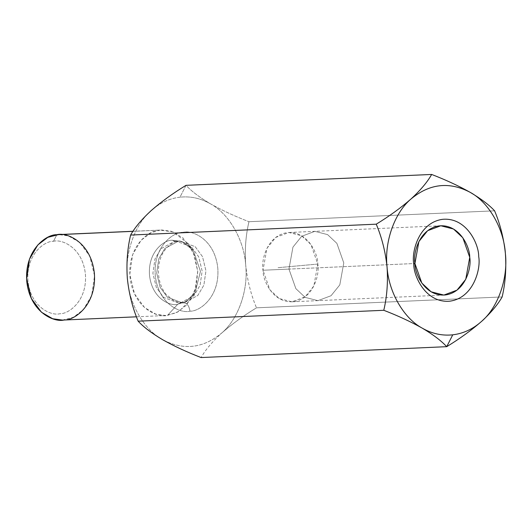 <?xml version="1.0" encoding="UTF-8"?>
<svg xmlns="http://www.w3.org/2000/svg" width="532" height="532" viewBox="0 0 532 532"><rect width="100%" height="100%" fill="white"/><g stroke="black" fill="none" stroke-linecap="round" stroke-linejoin="round"><path stroke-width="0.4" stroke-dasharray="2.66 2" d="M210.459 203.829C200.71 198.27 190.556 196.055 179.996 197.179L186.02 185.329C191.42 191.188 199.567 197.352 210.459 203.829C229.046 213.764 244.088 239.905 245.698 265.076C248.477 290.113 238.263 319.107 221.758 332.999C203.191 348.413 183.46 350.635 162.579 339.675C143.999 329.74 128.957 303.599 127.341 278.429C124.561 253.392 134.782 224.398 151.281 210.506C159.873 202.878 169.442 198.436 179.996 197.179C190.556 196.055 200.71 198.27 210.459 203.829C221.784 210.207 234.619 216.165 248.963 221.711C245.737 235.377 244.647 249.834 245.698 265.076C244.088 239.905 229.046 213.764 210.459 203.829C199.567 197.352 191.42 191.188 186.02 185.329L179.996 197.179C169.442 198.436 159.873 202.878 151.281 210.506C134.782 224.398 124.561 253.392 127.341 278.429C128.957 303.599 143.999 329.74 162.579 339.675C183.46 350.635 203.191 348.413 221.758 332.999C212.295 341.717 205.405 349.903 201.083 357.551C205.405 349.903 212.295 341.717 221.758 332.999C238.263 319.107 248.477 290.113 245.698 265.076C247.314 280.271 250.911 294.522 256.497 307.822C243.476 315.755 231.899 324.148 221.758 332.999C231.899 324.148 243.476 315.755 256.497 307.822L502.135 296.942L256.497 307.822C250.911 294.522 247.314 280.271 245.698 265.076C244.647 249.834 245.737 235.377 248.963 221.711L494.6 210.825L248.963 221.711C234.619 216.165 221.784 210.207 210.459 203.829M288.962 269.092L295.858 288.637L305.175 297.395L317.91 300.653L331.05 295.726L339.802 284.886L343.778 262.908L336.889 243.363L327.566 234.605L314.838 231.347L301.691 236.275L292.946 247.114L288.962 269.092L262.994 270.243L266.971 248.264L275.722 237.425L288.869 232.497L301.597 235.756L310.914 244.514L317.81 264.058L313.827 286.036L305.082 296.876L291.935 301.804L279.207 298.545L269.89 289.787L262.994 270.243L288.962 269.092L292.946 247.114L301.691 236.275L314.838 231.347L327.566 234.605L336.889 243.363L343.778 262.908L339.802 284.886L331.05 295.726L317.91 300.653L305.175 297.395L295.858 288.637L288.962 269.092L414.92 263.513L288.962 269.092M189.971 311.173C199.254 311.725 219.929 297.448 217.801 268.221C214.822 239.094 192.085 229.718 183.075 232.331C173.784 231.779 153.116 246.057 155.244 275.283C158.223 304.41 180.96 313.787 189.971 311.173C180.96 313.787 158.223 304.41 155.244 275.283C153.116 246.057 173.784 231.779 183.075 232.331C192.085 229.718 214.822 239.094 217.801 268.221C219.929 297.448 199.254 311.725 189.971 311.173C189.186 306.046 187.211 303.28 184.032 302.874L182.702 302.981L167.44 297.255L160.139 287.307L156.701 273.115L158.775 258.838L164.834 248.497L178.626 241.089L179.956 240.983L195.211 246.708L202.512 256.657L205.951 270.848L203.876 285.132L197.818 295.466L184.032 302.874L197.818 295.466L203.876 285.132L205.951 270.848L202.512 256.657L195.211 246.708L179.956 240.983L174.822 241.255L161.03 248.663L154.972 259.004L152.897 273.288L156.335 287.48L163.637 297.421L178.898 303.154L180.228 303.047L194.014 295.639L200.072 285.298L202.147 271.014L198.715 256.823L191.407 246.875L176.152 241.149L178.626 241.089L164.834 248.497L158.775 258.838L156.701 273.115L160.139 287.307L167.44 297.255L182.702 302.981L184.032 302.874C187.211 303.28 189.186 306.046 189.971 311.173M53.499 241.282C61.779 238.875 82.673 247.493 85.413 274.259C87.368 301.119 68.375 314.232 59.837 313.727C51.557 316.128 30.663 307.516 27.923 280.75C25.975 253.89 44.967 240.777 53.499 241.282C44.967 240.777 25.975 253.89 27.923 280.75C30.663 307.516 51.557 316.128 59.837 313.727C68.375 314.232 87.368 301.119 85.413 274.259C82.673 247.493 61.779 238.875 53.499 241.282L56.838 234.718L53.499 241.282M62.457 320.091L73.35 317.305L83.311 309.73L91.67 295.466L94.53 275.769L89.788 256.191L79.714 242.472L68.462 235.929L58.673 234.572M132.953 231.347L161.868 230.004L171.663 231.36L182.915 237.897L192.99 251.623L197.724 271.194L194.865 290.898L186.506 305.155L176.544 312.73L165.658 315.516L155.863 314.166L144.611 307.622L134.536 293.897L129.795 274.326L132.661 254.629L141.013 240.364L150.982 232.79L160.032 230.143L132.953 231.347M177.728 304.304C170.406 306.432 151.926 298.804 149.505 275.13C147.776 251.383 164.574 239.779 172.122 240.231L181.951 241.528L193.276 250.339L200.471 271.38L195.144 292.487L186.193 301.431L177.728 304.304L167.494 315.376L178.745 311.553L190.655 299.656L196.069 287.007L197.744 271.579L194.832 256.145L188.168 243.596L173.106 231.872L160.032 230.143C149.991 229.551 127.647 244.979 129.948 276.574C133.166 308.061 157.751 318.203 167.494 315.376L177.728 304.304L186.193 301.431L195.144 292.487L200.471 271.38L193.276 250.339L181.951 241.528L172.122 240.231C164.574 239.779 147.776 251.383 149.505 275.13C151.926 298.804 170.406 306.432 177.728 304.304M174.822 241.255L176.152 241.149L191.407 246.875L198.715 256.823L202.147 271.014L200.072 285.298L194.014 295.639L180.228 303.047L178.898 303.154L163.637 297.421L156.335 287.48L152.897 273.288L154.972 259.004L161.03 248.663L174.822 241.255L172.122 240.231L174.822 241.255M317.81 264.058L277.757 267.709L317.81 264.058C318.03 253.831 307.709 230.795 287.38 232.61C267.137 235.37 261.006 260.261 262.994 270.243C262.775 280.47 273.096 303.506 293.425 301.691C313.667 298.931 319.792 274.04 317.81 264.058M443.861 295.074L291.935 301.804M440.795 225.768L288.869 232.497M136.465 316.813L165.658 315.516M132.993 231.28L161.868 230.004M190.655 299.656L195.144 292.487L187.876 300.134C181.352 303.858 178.4 303.014 178.898 303.154L182.702 302.981L174.449 301.252L165.771 294.056C161.542 288.53 159.121 281.774 158.503 273.781C158.097 265.249 159.859 257.827 163.79 251.51C168.943 244.401 174.33 240.89 179.956 240.983L176.152 241.149C182.549 240.949 188.262 244.008 193.276 250.339L188.168 243.596"/><path stroke-width="0.8" d="M127.341 278.429C128.957 293.624 132.554 307.875 138.14 321.175C143.647 327.107 151.8 333.271 162.579 339.675C174.057 346.126 186.892 352.084 201.083 357.551C186.892 352.084 174.057 346.126 162.579 339.675C151.8 333.271 143.647 327.107 138.14 321.175L383.785 310.289C387.003 296.603 388.094 282.146 387.043 266.924C385.427 251.703 381.83 237.458 376.25 224.178L130.606 235.058L376.25 224.178C389.404 216.138 400.982 207.746 410.983 199.001C420.533 190.177 427.429 181.997 431.658 174.449L186.02 185.329C172.86 193.369 161.282 201.761 151.281 210.506C141.731 219.33 134.835 227.516 130.606 235.058C127.381 248.73 126.297 263.18 127.341 278.429L127.341 278.429C126.297 263.18 127.381 248.73 130.606 235.058C134.835 227.516 141.731 219.33 151.281 210.506C161.282 201.761 172.86 193.369 186.02 185.329L431.658 174.449C446.002 179.989 458.837 185.947 470.162 192.325C481.054 198.802 489.201 204.973 494.6 210.825C500.186 224.105 503.784 238.356 505.4 253.571C506.444 268.793 505.36 283.25 502.135 296.942C497.819 304.59 490.923 312.769 481.46 321.494C472.868 329.122 463.299 333.564 452.745 334.821L446.727 346.671C459.748 338.731 471.325 330.339 481.46 321.494C471.325 330.339 459.748 338.731 446.727 346.671C441.214 340.739 433.068 334.568 422.282 328.171C410.81 321.72 397.976 315.762 383.785 310.289L138.14 321.175C132.554 307.875 128.957 293.624 127.341 278.429L127.341 278.389M132.993 231.28L58.673 234.572L47.78 237.358L37.819 244.939L29.459 259.197L26.6 278.894L31.341 298.472L41.416 312.191L52.668 318.735L62.457 320.091L136.465 316.813M56.838 234.718L132.953 231.347L56.838 234.718C66.58 231.892 91.158 242.027 94.383 273.514C96.678 305.109 74.334 320.543 64.292 319.945C54.55 322.778 29.972 312.636 26.746 281.149C24.452 249.555 46.796 234.12 56.838 234.718M201.083 357.551L446.727 346.671L201.083 357.551M383.785 310.289C397.976 315.762 410.81 321.72 422.282 328.171C403.702 318.236 388.659 292.095 387.043 266.924C388.094 282.146 387.003 296.603 383.785 310.289M410.983 199.001C400.982 207.746 389.404 216.138 376.25 224.178C381.83 237.458 385.427 251.703 387.043 266.924C384.264 241.887 394.485 212.893 410.983 199.001C429.557 183.587 449.281 181.365 470.162 192.325C458.837 185.947 446.002 179.989 431.658 174.449C427.429 181.997 420.533 190.177 410.983 199.001C394.485 212.893 384.264 241.887 387.043 266.924C388.659 292.095 403.702 318.236 422.282 328.171C433.068 334.568 441.214 340.739 446.727 346.671L452.745 334.821C442.185 335.945 432.031 333.73 422.282 328.171C432.031 333.73 442.185 335.945 452.745 334.821C463.299 333.564 472.868 329.122 481.46 321.494C490.923 312.769 497.819 304.59 502.135 296.942C505.36 283.25 506.444 268.793 505.4 253.571C503.784 238.356 500.186 224.105 494.6 210.825C489.201 204.973 481.054 198.802 470.162 192.325C488.748 202.26 503.791 228.401 505.4 253.571C508.18 278.608 497.959 307.602 481.46 321.494C497.959 307.602 508.18 278.608 505.4 253.571C503.791 228.401 488.748 202.26 470.162 192.325C449.281 181.365 429.557 183.587 410.983 199.001M413.743 263.912C411.389 252.088 418.651 222.589 442.644 219.317C466.73 217.162 478.96 244.461 478.7 256.584C481.054 268.407 473.793 297.907 449.806 301.178C425.713 303.333 413.484 276.035 413.743 263.912C413.484 276.035 425.713 303.333 449.806 301.178C473.793 297.907 481.054 268.407 478.7 256.584C478.96 244.461 466.73 217.162 442.644 219.317C418.651 222.589 411.389 252.088 413.743 263.912L414.92 263.513L421.816 283.057L431.133 291.815L443.861 295.074L457.008 290.146L465.753 279.307L469.736 257.328L462.84 237.784L453.523 229.026L440.795 225.768L427.648 230.695L418.897 241.535L414.92 263.513C412.932 253.531 419.063 228.64 439.306 225.881C459.635 224.065 469.956 247.101 469.736 257.328C471.718 267.31 465.593 292.201 445.351 294.961C425.021 296.776 414.701 273.741 414.92 263.513L413.743 263.912"/></g></svg>
